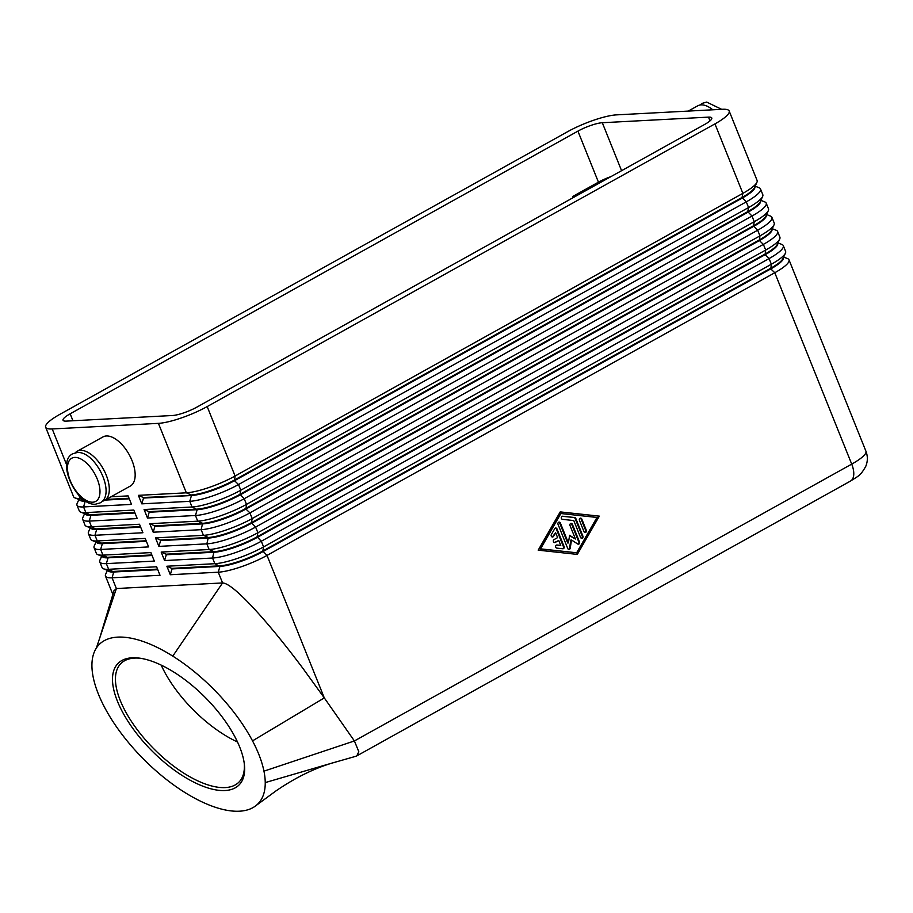 <?xml version="1.0" encoding="UTF-8"?>
<svg xmlns="http://www.w3.org/2000/svg" width="913" height="913" viewBox="0 0 913 913"><rect width="100%" height="100%" fill="white"/><g stroke="black" fill="none" stroke-linecap="round" stroke-linejoin="round"><path stroke-width="1.37" d="M754.903 186.754A33.108 6.882 158.1 0 1 754.595 188.489A33.108 6.882 158.1 0 1 742.292 198.018L234.527 480.695A33.108 6.882 158.1 0 1 211.588 490.783A33.108 6.882 158.1 0 1 191.456 495.519L143.501 498.053L141.8 503.85L189.756 501.328A37.49 7.795 -21.9 0 0 212.558 495.953A37.49 7.795 -21.9 0 0 238.521 484.541L746.286 201.864A37.49 7.795 -21.9 0 0 760.209 191.079A37.49 7.795 -21.9 0 0 760.518 188.968A37.49 7.795 -21.9 0 0 759.102 187.747L755.165 186.172M66.683 464.934L52.224 428.962A37.49 7.795 158.1 0 1 45.65 427.238A37.49 7.795 158.1 0 1 45.947 425.127A37.49 7.795 158.1 0 1 59.881 414.342L567.646 131.677A37.49 7.795 158.1 0 1 593.61 120.254A37.49 7.795 158.1 0 1 616.401 114.878L722.605 109.275A37.49 7.795 158.1 0 1 729.167 110.998A37.49 7.795 158.1 0 1 728.871 113.109A37.49 7.795 158.1 0 1 714.947 123.894L742.862 193.362L235.098 476.027A37.49 7.795 158.1 0 1 209.134 487.451A37.49 7.795 158.1 0 1 186.343 492.815L138.377 495.348L141.8 503.85M729.167 110.998L757.094 180.454A37.49 7.795 158.1 0 1 756.923 182.315A37.49 7.795 158.1 0 1 756.797 182.566A37.49 7.795 158.1 0 1 742.862 193.362L742.064 197.448A33.108 6.882 -21.9 0 0 754.366 187.93A33.108 6.882 -21.9 0 0 754.48 187.701A33.108 6.882 -21.9 0 0 754.572 187.485M144.083 509.522L148.967 511.668L196.923 509.134A33.108 6.882 -21.9 0 0 217.066 504.387A33.108 6.882 -21.9 0 0 239.993 494.298L240.804 490.201L238.521 484.541L234.527 480.695L235.098 476.027L207.183 406.57A37.49 7.795 158.1 0 1 181.208 417.994A37.49 7.795 158.1 0 1 158.417 423.358L186.343 492.815L191.228 494.96A33.108 6.882 -21.9 0 0 211.359 490.213A33.108 6.882 -21.9 0 0 234.299 480.124L742.064 197.448L746.286 201.864L748.569 207.536L240.804 490.201A37.49 7.795 158.1 0 1 214.829 501.625A37.49 7.795 158.1 0 1 192.038 507L144.083 509.522L147.495 518.036L195.462 515.503A37.49 7.795 -21.9 0 0 218.253 510.139A37.49 7.795 -21.9 0 0 244.216 498.715L751.981 216.039A37.49 7.795 -21.9 0 0 765.916 205.254A37.49 7.795 -21.9 0 0 766.212 203.143A37.49 7.795 -21.9 0 0 764.797 201.921L760.871 200.346M766.212 203.143L768.495 208.815A37.49 7.795 158.1 0 1 768.312 210.663A37.49 7.795 158.1 0 1 768.187 210.926A37.49 7.795 158.1 0 1 754.264 221.711L246.499 504.387A37.49 7.795 158.1 0 1 220.535 515.799A37.49 7.795 158.1 0 1 197.733 521.175L149.778 523.697L153.201 532.211L201.157 529.677A37.49 7.795 -21.9 0 0 223.947 524.313A37.49 7.795 -21.9 0 0 249.922 512.889L757.687 230.213A37.49 7.795 -21.9 0 0 771.611 219.428A37.49 7.795 -21.9 0 0 771.907 217.317L774.19 222.989A37.49 7.795 158.1 0 1 774.019 224.849A37.49 7.795 158.1 0 1 773.893 225.1A37.49 7.795 158.1 0 1 759.958 235.885L252.193 518.561A37.49 7.795 158.1 0 1 226.23 529.974A37.49 7.795 158.1 0 1 203.439 535.349L155.472 537.883L158.896 546.385L206.852 543.851A37.49 7.795 -21.9 0 0 229.654 538.487A37.49 7.795 -21.9 0 0 255.617 527.063L763.382 244.387A37.49 7.795 -21.9 0 0 777.305 233.602A37.49 7.795 -21.9 0 0 777.614 231.491L779.885 237.163A37.49 7.795 158.1 0 1 779.713 239.023A37.49 7.795 158.1 0 1 779.588 239.274A37.49 7.795 158.1 0 1 765.665 250.059L257.9 532.736A37.49 7.795 158.1 0 1 231.925 544.159A37.49 7.795 158.1 0 1 209.134 549.523L161.179 552.057L164.591 560.559L212.558 558.026A37.49 7.795 -21.9 0 0 235.349 552.662A37.49 7.795 -21.9 0 0 261.312 541.238L769.077 258.562A37.49 7.795 -21.9 0 0 783.012 247.777A37.49 7.795 -21.9 0 0 783.308 245.665L785.591 251.337A37.49 7.795 158.1 0 1 785.408 253.198A37.49 7.795 158.1 0 1 785.283 253.449A37.49 7.795 158.1 0 1 771.359 264.234L263.595 546.91A37.49 7.795 158.1 0 1 237.631 558.334A37.49 7.795 158.1 0 1 214.829 563.698L166.874 566.231L170.297 574.734L218.253 572.2L222.567 582.939C228.57 583.156 241.34 594.226 260.878 616.161C273.717 630.712 287.595 647.922 302.488 667.78L324.298 697.909L252.524 740.877A112.459 49.485 -134.8 0 0 172.774 656.127A112.459 49.485 -134.8 0 0 96.127 648.424A112.459 49.485 -134.8 0 0 92.202 660.384A112.459 49.485 -134.8 0 0 132.453 747.211A112.459 49.485 -134.8 0 0 162.685 776.507A112.459 49.485 -134.8 0 0 180.089 789.403A112.459 49.485 -134.8 0 0 255.902 805.665A112.459 49.485 -134.8 0 0 265.238 782.589A112.459 49.485 -134.8 0 0 263.96 771.154A112.459 49.485 -134.8 0 0 252.524 740.877M783.4 257.637A33.108 6.882 158.1 0 1 783.092 259.372A33.108 6.882 158.1 0 1 770.789 268.901L263.024 551.566A33.108 6.882 158.1 0 1 240.085 561.666A33.108 6.882 158.1 0 1 219.942 566.402L218.253 572.2A37.49 7.795 -21.9 0 0 241.043 566.836A37.49 7.795 -21.9 0 0 267.018 555.412L774.783 272.736A37.49 7.795 -21.9 0 0 788.706 261.951A37.49 7.795 -21.9 0 0 789.003 259.84A37.49 7.795 -21.9 0 0 787.599 258.63L783.662 257.055M760.609 200.928A33.108 6.882 158.1 0 1 760.289 202.663A33.108 6.882 158.1 0 1 747.987 212.193L240.222 494.869A33.108 6.882 158.1 0 1 217.294 504.957A33.108 6.882 158.1 0 1 197.151 509.694L149.196 512.227L147.495 518.036M760.518 188.968L762.789 194.64A37.49 7.795 158.1 0 1 762.617 196.489A37.49 7.795 158.1 0 1 762.492 196.752A37.49 7.795 158.1 0 1 748.569 207.536L747.758 211.633A33.108 6.882 -21.9 0 0 760.061 202.104A33.108 6.882 -21.9 0 0 760.175 201.876A33.108 6.882 -21.9 0 0 760.267 201.659M766.304 215.103A33.108 6.882 158.1 0 1 765.996 216.838A33.108 6.882 158.1 0 1 753.693 226.367L245.928 509.043A33.108 6.882 158.1 0 1 222.989 519.132A33.108 6.882 158.1 0 1 202.846 523.879L154.89 526.402L153.201 532.211M149.778 523.697L154.662 525.842L202.618 523.309A33.108 6.882 -21.9 0 0 222.761 518.573A33.108 6.882 -21.9 0 0 245.7 508.473L753.465 225.808A33.108 6.882 -21.9 0 0 765.767 216.278A33.108 6.882 -21.9 0 0 765.87 216.05A33.108 6.882 -21.9 0 0 765.961 215.833M771.999 229.277A33.108 6.882 158.1 0 1 771.69 231.023A33.108 6.882 158.1 0 1 759.388 240.553L251.623 523.217A33.108 6.882 158.1 0 1 228.684 533.306A33.108 6.882 158.1 0 1 208.552 538.054L160.597 540.587L158.896 546.385M155.472 537.883L160.368 540.017L208.324 537.483A33.108 6.882 -21.9 0 0 228.455 532.747A33.108 6.882 -21.9 0 0 251.395 522.658L759.16 239.982A33.108 6.882 -21.9 0 0 771.462 230.453A33.108 6.882 -21.9 0 0 771.576 230.224A33.108 6.882 -21.9 0 0 771.668 230.008M777.705 243.463A33.108 6.882 158.1 0 1 777.385 245.198A33.108 6.882 158.1 0 1 765.083 254.727L257.318 537.392A33.108 6.882 158.1 0 1 234.39 547.48A33.108 6.882 158.1 0 1 214.247 552.228L166.292 554.762L164.591 560.559M161.179 552.057L166.063 554.191L214.019 551.657A33.108 6.882 -21.9 0 0 234.162 546.921A33.108 6.882 -21.9 0 0 257.089 536.833L764.854 254.156A33.108 6.882 -21.9 0 0 777.157 244.627A33.108 6.882 -21.9 0 0 777.271 244.399A33.108 6.882 -21.9 0 0 777.362 244.182M166.874 566.231L171.758 568.365L219.713 565.832A33.108 6.882 -21.9 0 0 239.857 561.096A33.108 6.882 -21.9 0 0 262.796 551.007L770.561 268.331A33.108 6.882 -21.9 0 0 782.863 258.801A33.108 6.882 -21.9 0 0 782.966 258.584A33.108 6.882 -21.9 0 0 783.057 258.356M84.829 500.575A33.108 6.882 158.1 0 1 80.47 500.119L74.98 497.916A37.49 7.795 158.1 0 1 73.576 496.706L45.65 427.238M81.976 498.327L80.15 498.43A37.49 7.795 158.1 0 1 74.98 497.916M134.747 512.41L90.729 514.738A33.108 6.882 158.1 0 1 86.176 514.293L80.686 512.102A37.49 7.795 158.1 0 1 79.271 510.881L76.989 505.209A37.49 7.795 -21.9 0 0 83.562 506.932L131.518 504.398L128.105 495.896L111.032 496.798M82.992 517.272A37.49 7.795 -21.9 0 0 82.866 517.523A37.49 7.795 -21.9 0 0 82.695 519.383A37.49 7.795 -21.9 0 0 89.269 521.106L137.224 518.573L133.8 510.07L85.845 512.604A37.49 7.795 158.1 0 1 80.686 512.102M140.442 526.584L96.424 528.912A33.108 6.882 158.1 0 1 91.871 528.467L86.381 526.276A37.49 7.795 158.1 0 1 84.966 525.055L82.695 519.383M88.687 531.446A37.49 7.795 -21.9 0 0 88.561 531.708A37.49 7.795 -21.9 0 0 88.39 533.557A37.49 7.795 -21.9 0 0 94.963 535.28L142.919 532.747L139.506 524.245L91.54 526.778A37.49 7.795 158.1 0 1 86.381 526.276M146.137 540.77L102.13 543.087A33.108 6.882 158.1 0 1 97.565 542.642L92.076 540.45A37.49 7.795 158.1 0 1 90.672 539.229L88.39 533.557M94.393 545.62A37.49 7.795 -21.9 0 0 94.267 545.883A37.49 7.795 -21.9 0 0 94.085 547.732A37.49 7.795 -21.9 0 0 100.658 549.455L148.614 546.921L145.201 538.419L97.246 540.953A37.49 7.795 158.1 0 1 92.076 540.45M151.843 554.944L107.825 557.261A33.108 6.882 158.1 0 1 103.272 556.816L97.782 554.625A37.49 7.795 158.1 0 1 96.367 553.404L94.085 547.732M100.088 559.806A37.49 7.795 -21.9 0 0 99.962 560.057A37.49 7.795 -21.9 0 0 99.791 561.906A37.49 7.795 -21.9 0 0 106.365 563.629L154.32 561.096L150.896 552.593L102.941 555.127A37.49 7.795 158.1 0 1 97.782 554.625M157.538 569.119L113.52 571.435A33.108 6.882 158.1 0 1 108.967 570.99L103.477 568.799A37.49 7.795 158.1 0 1 102.062 567.578L99.791 561.906M105.782 573.98A37.49 7.795 -21.9 0 0 105.657 574.231A37.49 7.795 -21.9 0 0 105.486 576.092A37.49 7.795 -21.9 0 0 112.059 577.803L160.015 575.281L156.602 566.768L108.636 569.301A37.49 7.795 158.1 0 1 103.477 568.799M263.96 771.154L354.404 740.957L324.298 697.909L267.018 555.412L262.796 551.007L263.595 546.91L261.312 541.238L257.089 536.833L257.9 532.736L255.617 527.063L251.395 522.658L252.193 518.561L249.922 512.889L245.928 509.043L246.499 504.387L244.216 498.715L239.993 494.298L747.758 211.633L751.981 216.039L754.264 221.711L753.465 225.808L757.687 230.213L759.958 235.885L759.388 240.553L763.382 244.387L765.665 250.059L765.083 254.727L769.077 258.562L771.359 264.234L770.789 268.901L774.783 272.736L851.715 464.112L354.404 740.957L358.809 751.719L356.778 755.907L355.636 756.341M140.225 658.239A83.654 36.817 -134.8 0 0 134.622 658.09A83.654 36.817 -134.8 0 0 120.984 663.454A83.654 36.817 -134.8 0 0 143.273 737.27A83.654 36.817 -134.8 0 0 225.203 787.588A83.654 36.817 -134.8 0 0 238.841 782.224A83.654 36.817 -134.8 0 0 244.205 763.028M132.157 657.794A85.754 37.73 45.2 0 1 139.061 658.079A85.754 37.73 45.2 0 1 205.368 697.578A85.754 37.73 45.2 0 1 244.353 764.192A85.754 37.73 45.2 0 1 225.009 790.532A85.754 37.73 45.2 0 1 131.563 726.645A85.754 37.73 45.2 0 1 132.157 657.794M161.202 665.109A83.654 36.817 -134.8 0 0 237.494 741.984M712.802 109.8A28.12 14.288 -119.1 0 0 697.715 105.828L688.265 111.089M102.21 501.26A28.12 14.288 -119.1 0 0 104.459 500.45L130.319 486.058A28.12 14.288 -119.1 0 0 132.065 460.677A28.12 14.288 -119.1 0 0 102.975 436.928L77.114 451.319A28.12 14.288 -119.1 0 0 75.231 452.814M104.459 500.45A28.12 14.288 -119.1 0 0 106.205 475.068A28.12 14.288 -119.1 0 0 77.114 451.319M255.902 805.654L275.806 791.023C295.321 777.614 314.7 768.107 333.964 762.515L265.238 782.589M113.965 590.757L116.373 588.543L222.567 582.939L172.774 656.127M108.008 570.614A33.108 6.882 -21.9 0 0 113.748 572.006L112.059 577.803L116.373 588.543L96.356 648.059M172.523 415.506L66.329 421.11A18.739 3.892 158.1 0 1 63.043 420.254A18.739 3.892 158.1 0 1 70.153 413.806L577.918 131.13A18.739 3.892 158.1 0 1 602.306 122.73L708.499 117.126A18.739 3.892 158.1 0 1 711.786 117.994A18.739 3.892 158.1 0 1 704.665 124.442L196.9 407.107A18.739 3.892 158.1 0 1 172.523 415.506M610.945 176.62A18.739 3.892 -21.9 0 0 598.437 182.166L572.577 196.557L575.384 196.409M572.577 196.557L573.044 197.71M102.302 556.428A33.108 6.882 -21.9 0 0 108.054 557.832L106.365 563.629L108.636 569.301L113.748 572.006L157.766 569.689M96.607 542.254A33.108 6.882 -21.9 0 0 102.359 543.657L100.658 549.455L102.941 555.127L108.054 557.832L152.072 555.503M90.912 528.079A33.108 6.882 -21.9 0 0 96.652 529.483L94.963 535.28L97.246 540.953L102.359 543.657L146.365 541.329M85.206 513.905A33.108 6.882 -21.9 0 0 90.958 515.309L89.269 521.106L91.54 526.778L96.652 529.483L140.67 527.155M79.511 499.731A33.108 6.882 -21.9 0 0 85.263 501.134L83.562 506.932L85.845 512.604L90.958 515.309L134.976 512.98M77.297 503.097A37.49 7.795 -21.9 0 0 77.171 503.348A37.49 7.795 -21.9 0 0 76.989 505.209M52.224 428.962L158.417 423.358M129.041 498.236L106.285 499.445M105.132 500.084L129.269 498.806M783.308 245.665A37.49 7.795 -21.9 0 0 781.893 244.456L777.967 242.881M138.377 495.348L143.273 497.482L191.456 495.519L189.756 501.328L192.038 507L197.151 509.694L195.462 515.503L197.733 521.175L202.618 523.309L201.157 529.677L203.439 535.349L208.324 537.483L206.852 543.851L209.134 549.523L214.019 551.657L212.558 558.026L214.829 563.698L219.942 566.402L171.986 568.936L170.297 574.734M560.217 511.896L599.327 516.142L577.313 554.408L538.202 550.162L560.217 511.896M777.614 231.491A37.49 7.795 -21.9 0 0 776.198 230.27L772.261 228.707M771.907 217.317A37.49 7.795 -21.9 0 0 770.504 216.096L766.566 214.521M171.758 568.365L171.986 568.936M166.063 554.191L166.292 554.762M160.368 540.017L160.597 540.587M207.183 406.57L714.947 123.894M143.273 497.482L143.501 498.053M562.613 548.747A1.564 1.301 87 0 0 563.401 546.59L556.302 528.947A1.564 1.301 87 0 0 555.389 528.079M556.987 528.912L564.086 546.556A1.564 1.301 -93 0 1 562.819 548.77L556.804 548.12A1.564 1.301 -93 0 1 556.987 545.004L560.753 545.415L558.756 540.462L555.23 542.425A1.564 1.301 -93 0 1 554.088 539.583L557.615 537.62L555.629 532.667L553.506 536.353A1.564 1.301 -93 0 1 551.349 534.55L554.739 528.661A1.564 1.301 -93 0 1 556.987 528.912L556.302 528.947M552.16 536.97A1.564 1.301 87 0 0 552.822 536.388L555.629 532.667M554.396 542.527A1.564 1.301 87 0 0 554.545 542.459L558.756 540.462M560.753 545.415L556.496 545.061M579.435 520.342A1.564 1.301 -93 0 1 581.786 519.029L586.306 530.259A1.564 1.301 -93 0 1 583.955 531.571L579.435 520.342M584.868 532.439A1.564 1.301 87 0 0 585.621 530.293L581.102 519.075A1.564 1.301 87 0 0 580.189 518.196M560.879 513.528L539.868 548.896L576.651 552.776L596.976 517.454L560.879 513.528L540.553 548.861L539.868 548.896M540.553 548.861L576.651 552.776M599.327 516.142L560.16 511.999M576.685 554.339L598.643 516.176M574.711 517.534A1.564 1.301 -93 0 1 575.795 518.436L582.893 536.091A1.564 1.301 -93 0 1 580.542 537.392L573.775 520.57L562.499 519.349A1.564 1.301 -93 0 1 562.682 516.233L574.711 517.534L562.191 516.29M581.455 538.271A1.564 1.301 87 0 0 582.209 536.125L575.11 518.47A1.564 1.301 87 0 0 574.026 517.58M570.032 525.58A1.564 1.301 -93 0 1 572.383 524.267L579.504 541.98A1.564 1.301 -93 0 1 577.724 544L571.527 540.017L570.203 548.188A1.564 1.301 -93 0 1 567.749 548.519L558.026 524.324A1.564 1.301 -93 0 1 560.377 523.023L568.388 542.938L569.621 535.28L575.441 539.012L570.032 525.58M578.066 544.148A1.564 1.301 87 0 0 578.819 542.014L571.698 524.302A1.564 1.301 87 0 0 570.785 523.434M575.441 539.012L569.552 535.714M568.388 542.938L567.703 542.984L559.692 523.058A1.564 1.301 87 0 0 558.779 522.19M568.662 549.386A1.564 1.301 87 0 0 569.518 548.222L570.842 540.062L571.527 540.017M92.738 502.207A24.674 12.542 60.9 0 1 70.198 480.523A24.674 12.542 60.9 0 1 74.729 457.413A24.674 12.542 60.9 0 1 97.269 479.097A24.674 12.542 60.9 0 1 92.738 502.207M789.003 259.84L865.935 451.216A37.49 7.795 158.1 0 1 865.638 453.327A37.49 7.795 158.1 0 1 851.715 464.112A18.739 9.529 -119.1 0 1 853.541 476.301A18.739 9.529 -119.1 0 1 850.551 481.037L356.778 755.907M78.883 495.291L80.15 498.43L84.464 500.313M70.153 413.806L72.949 420.767M708.499 117.126L710.006 120.881M602.306 122.73L621.582 170.697M577.918 131.13L598.437 182.166M564.086 546.556L563.401 546.59M553.506 536.353L552.822 536.388M555.23 542.425L554.545 542.459M581.786 519.029L581.102 519.075M586.306 530.259L585.621 530.293M575.795 518.436L575.11 518.47M582.893 536.091L582.209 536.125M572.383 524.267L571.698 524.302M560.377 523.023L559.692 523.058M570.203 548.188L569.518 548.222M579.504 541.98L578.819 542.014M72.641 453.807C55.876 462.149 77.126 506.11 95.5 504.204L99.996 502.937C116.773 494.606 95.511 450.634 77.137 452.54L72.641 453.807M721.681 109.332L706.673 102.085L702.177 103.352L699.974 105.018M754.48 187.701L756.923 182.315M760.175 201.876L762.617 196.489M765.87 216.05L768.312 210.663M771.576 230.224L774.019 224.849M777.271 244.399L779.713 239.023M782.966 258.584L785.408 253.198M330.928 763.405L355.819 756.295M96.652 647.522L96.127 648.424M99.688 638.141L114.034 590.517M865.935 451.216C867.875 456.329 867.807 461.373 865.752 466.372C860.251 476.118 858.334 475.924 850.551 481.037M107.414 570.374L105.657 574.231M101.708 556.2L99.962 560.057M96.013 542.025L94.267 545.883M90.319 527.84L88.561 531.708M84.612 513.665L82.866 517.523M105.486 576.092L112.892 594.523M78.917 499.491L77.171 503.348"/></g></svg>
